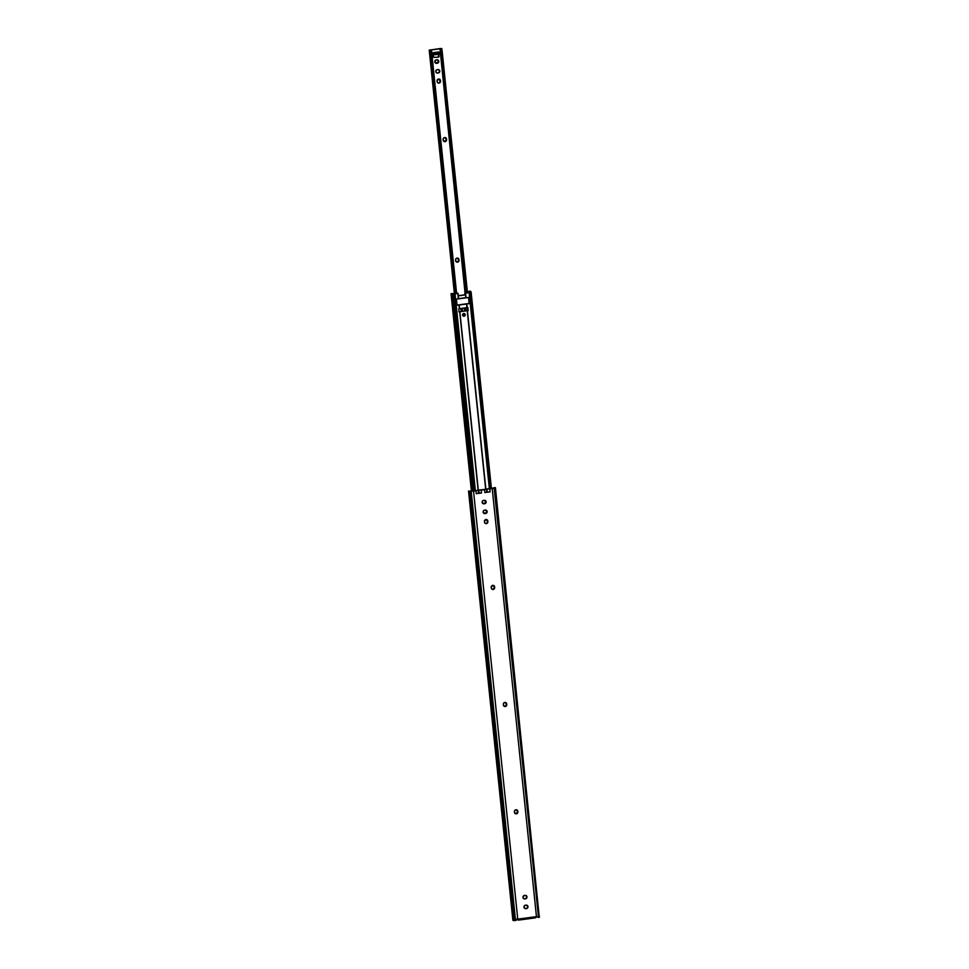 <?xml version="1.0" encoding="UTF-8"?>
<svg xmlns="http://www.w3.org/2000/svg" width="969" height="969" viewBox="0 0 969 969"><rect width="100%" height="100%" fill="white"/><g stroke="black" fill="none" stroke-linecap="round" stroke-linejoin="round"><path stroke-width="1.45" d="M485.215 523.357A1.756 1.696 118.2 0 0 487.613 521.516L487.879 521.661A1.756 1.696 -61.8 0 1 485.348 523.43A1.756 1.696 -61.8 0 1 484.476 522.109L485.384 523.454L486.692 523.539L487.819 521.043L485.941 519.541L484.415 521.504A1.756 1.696 -61.8 0 1 486.947 519.723L487.419 522.509L486.353 523.611L485.106 523.308M492.022 589.188A1.756 1.696 118.2 0 0 494.408 587.347L494.687 587.493A1.756 1.696 -61.8 0 1 492.155 589.273A1.756 1.696 -61.8 0 1 491.283 587.953L492.179 589.285L493.487 589.37L494.626 586.875L492.736 585.373L491.21 587.335A1.756 1.696 -61.8 0 1 493.742 585.555A1.756 1.696 -61.8 0 1 494.626 586.875L493.16 589.443L491.913 589.14M504.122 706.256A1.756 1.696 118.2 0 0 506.508 704.415L506.787 704.56A1.756 1.696 -61.8 0 1 504.255 706.34A1.756 1.696 -61.8 0 1 503.371 705.02L505.261 706.522L506.787 704.56L505.176 702.44L503.916 702.864L503.311 704.402A1.756 1.696 -61.8 0 1 505.842 702.634L506.327 705.42L505.261 706.522L504.013 706.207M515.205 813.572A1.756 1.696 118.2 0 0 517.603 811.731L517.87 811.877A1.756 1.696 -61.8 0 1 515.338 813.657A1.756 1.696 -61.8 0 1 514.466 812.337L516.344 813.839L517.87 811.877L516.259 809.757L514.781 810.423L514.406 811.719A1.756 1.696 -61.8 0 1 516.937 809.939A1.756 1.696 -61.8 0 1 517.809 811.259L516.344 813.839L515.096 813.524M494.166 487.819L486.886 489.091L487.189 492.01L486.499 489.151L486.983 492.034L487.746 491.986L486.438 492.155L490.12 491.852L489.817 488.933L492.216 488.606L536.451 916.626L538.522 917.473L494.154 488.219L494.929 487.964L539.285 917.219L495.413 487.673L539.285 917.219L538.522 917.473L494.154 488.219L492.216 488.606L536.451 916.626A1.017 0.981 118.2 0 0 536.402 916.638L517.797 919.121A1.017 0.981 118.2 0 0 517.749 919.109L473.526 491.101L475.924 490.774L476.227 493.693L481.496 492.991L481.193 490.072L484.536 489.636L484.839 492.555L490.12 491.852L484.839 492.555L486.983 492.034L486.68 489.115L478.359 490.229L478.662 493.148L478.359 490.229L471.188 491.283L515.544 920.538L513.752 920.538L512.892 920.344L514.321 920.55L469.965 491.295L471.188 491.283L515.544 920.538L517.749 919.109L473.526 491.101L469.892 491.247M486.353 488.994L491.937 488.461L486.353 488.994M478.189 490.084L484.076 489.515L478.189 490.084M493.875 487.976L491.937 488.461L493.875 487.976M537.383 916.71L538.11 917.28L537.383 916.71M516.792 919.351L518.221 919.811A1.017 0.981 118.2 0 0 517.846 919.133L518.294 920.138L517.373 919.096L518.294 920.138L535.712 917.813L536.402 916.638A1.017 0.981 -61.8 0 1 536.451 916.626L538.11 917.28M494.033 487.843L495.413 487.673M483.652 500.379L482.308 501.336L482.187 502.669L484.609 503.759L486.135 501.797L484.258 500.295A1.756 1.696 -61.8 0 1 486.111 502.33A1.756 1.696 -61.8 0 1 484.609 503.759L484.003 503.832A1.756 1.696 -61.8 0 1 482.15 501.809A1.756 1.696 -61.8 0 1 483.652 500.379M483.87 513.328A1.756 1.696 118.2 0 0 484.742 513.449L485.009 513.594A1.756 1.696 -61.8 0 1 483.156 511.559A1.756 1.696 -61.8 0 1 484.657 510.142L483.507 510.808L483.204 512.419L485.626 513.509L487.141 511.559L485.263 510.057A1.756 1.696 -61.8 0 1 486.268 510.239L486.499 512.698L483.761 513.279M526.07 895.574L526.7 897.076L525.767 898.747L526.906 897.548L526.337 895.719L524.144 895.538L523.018 896.737L523.333 898.336L524.835 898.917A1.756 1.696 -61.8 0 1 522.981 896.882A1.756 1.696 -61.8 0 1 524.471 895.453L525.077 895.368A1.756 1.696 -61.8 0 1 526.942 897.403A1.756 1.696 -61.8 0 1 525.44 898.832L523.587 898.602M527.075 905.325L527.705 906.827L526.773 908.51L527.911 907.311L527.342 905.47L525.15 905.288L524.023 906.487L524.35 908.086L525.84 908.668A1.756 1.696 -61.8 0 1 523.987 906.633A1.756 1.696 -61.8 0 1 525.489 905.216L526.094 905.131A1.756 1.696 -61.8 0 1 527.948 907.154A1.756 1.696 -61.8 0 1 526.446 908.583L524.592 908.353M516.695 919.46L514.321 920.55L469.965 491.295L468.536 491.089L470.631 491.077L468.669 491.126M471.842 491.065L473.247 490.956L471.842 491.065M479.364 493.1L476.227 493.693L481.496 492.991L478.056 493.269L481.496 492.991L481.193 490.072L478.577 490.205L479.364 493.1M475.622 490.641L473.247 490.956L475.622 490.641M485.239 500.501L485.493 502.947L482.756 503.529M493.73 585.579L494.347 586.729A1.756 1.696 118.2 0 0 493.609 585.494M516.913 809.963L517.543 811.114A1.756 1.696 118.2 0 0 516.792 809.878M539.539 916.795L537.928 917.183M486.886 489.091L487.189 492.01L490.12 491.852L489.817 488.933L486.886 489.091M484.076 489.515L485.687 489.115L484.076 489.515M478.214 490.253L475.924 490.774L476.227 493.693L478.48 493.173L478.177 490.253M478.662 493.148L478.577 490.205L478.662 493.148M486.499 489.151L484.536 489.636L484.839 492.555L486.801 492.07L486.499 489.151M517.749 919.109A1.017 0.981 -61.8 0 1 517.797 919.121L518.282 920.138L535.809 917.595M536.16 916.844L517.797 919.121M524.701 908.401A1.756 1.696 118.2 0 0 525.573 908.522L526.179 908.438A1.756 1.696 118.2 0 0 526.954 905.24M523.696 898.651A1.756 1.696 118.2 0 0 524.556 898.76L525.162 898.687A1.756 1.696 118.2 0 0 525.949 895.489M517.87 811.877L517.543 811.114L517.87 811.877M505.576 702.489L505.842 702.634A1.756 1.696 -61.8 0 1 506.714 703.954L506.448 703.809A1.756 1.696 118.2 0 0 505.709 702.561M506.787 704.56L506.448 703.809L506.787 704.56M494.687 587.493L494.347 586.729L494.687 587.493M486.668 519.578L486.947 519.723A1.756 1.696 -61.8 0 1 487.819 521.043L487.552 520.898A1.756 1.696 118.2 0 0 486.801 519.663M487.879 521.661L487.552 520.898L487.879 521.661M485.009 513.594L485.626 513.509L485.009 513.594M486.002 510.094L486.268 510.239A1.756 1.696 -61.8 0 1 485.626 513.509L485.348 513.364A1.756 1.696 118.2 0 0 486.135 510.166M482.865 503.577A1.756 1.696 118.2 0 0 483.737 503.686L484.343 503.614A1.756 1.696 118.2 0 0 485.118 500.416M463.763 314.792L462.601 315.058C463.315 313.205 464.187 313.084 465.253 314.707L463.763 314.792L465.253 314.707A1.369 1.32 -61.8 0 1 463.291 316.076A1.369 1.32 -61.8 0 1 462.601 315.058L462.588 315.046A1.369 1.32 118.2 0 0 463.279 316.076L462.588 315.046A1.369 1.32 -61.8 0 1 464.575 313.677A1.369 1.32 -61.8 0 1 465.253 314.707C464.551 316.548 463.666 316.669 462.601 315.058L463.763 314.792M464.757 313.799L463.279 313.702L462.588 315.046A1.369 1.32 118.2 0 1 464.563 313.665A1.369 1.32 118.2 0 0 464.563 313.665L464.563 313.665M459.076 311.667L462.08 311.424L459.863 311.715L478.286 490.072L459.681 311.739L462.564 311.364L458.797 311.715M467.312 310.468L467.058 307.645L467.349 310.455L464.539 311.097L467.228 310.734L485.663 489.115L467.228 310.734L465.011 311.025L467.882 310.504L467.579 307.609L468.184 310.674L466.513 303.818L467.106 307.645L466.719 303.794L469.178 303.66L468.548 297.519L466.077 297.653L465.52 292.275L469.044 292.081L489.369 488.788L469.044 292.081L465.52 292.275L465.883 297.677L465.108 292.153L468.742 291.911L464.963 292.202L439.974 48.753L465.883 297.677L458.507 298.658L457.949 293.28L458.591 295.836L465.253 294.951L465.326 292.299L465.253 294.951L458.591 295.836L457.949 293.28L458.325 298.682L457.78 293.304L453.25 294.213L451.033 293.704L457.949 293.207L451.033 293.692L471.431 491.065M467.433 310.71L485.857 489.079L467.433 310.71L468.184 310.674L467.433 310.71M478.105 490.096L459.681 311.739L478.105 490.096M451.033 293.692L471.988 491.065L451.615 293.861L452.317 293.861L472.69 491.017L452.317 293.861L453.165 293.995L473.223 490.956L452.886 294.164L473.72 490.895L453.395 294.188L455.055 293.946L475.391 490.665L455.055 293.946L457.78 293.304L458.325 298.682L456.423 299.13L457.065 305.271L458.967 304.835L459.367 308.675L459.149 304.799L459.536 308.639L458.785 308.808L461.753 308.348L459.536 308.639L459.149 304.799L466.513 303.818L466.913 307.657L461.753 308.348L467.87 307.597L468.184 310.674L467.324 310.552M506.375 703.47L506.508 704.766L506.375 703.47M454.388 294.055L474.713 490.762L454.388 294.055M452.935 294.201L473.272 490.956L452.935 294.201M464.732 294.842L458.567 295.666L464.987 294.806L464.963 292.202L464.732 294.842M469.699 291.294L470.946 291.754L469.699 291.294M471.091 291.778L491.126 488.57L470.789 291.875L469.808 292.008L471.091 291.802L491.416 488.533L471.091 291.79M490.132 488.703L469.808 292.008L469.044 292.081L469.808 292.008L490.132 488.703L470.922 302.982M458.785 308.808L459.1 311.885L458.785 308.808M457.065 305.271L456.423 299.13L468.548 297.519L469.178 303.66L457.065 305.271M468.887 303.503L457.041 305.078L468.887 303.503M464.224 308.021L461.753 308.348L464.224 308.021L464.539 311.097L462.564 311.364L462.249 308.287L462.564 311.364L464.539 311.097L464.224 308.021M460.856 308.469L461.171 311.485L460.856 308.469M465.75 310.879L465.447 307.851L465.75 310.879M468.487 291.463L468.306 292.783M453.565 293.45L453.395 294.77M458.325 298.682L466.077 297.64L458.325 298.682M437.867 82.85A1.756 1.696 118.2 0 0 440.253 81.008L440.532 81.154A1.756 1.696 -61.8 0 1 438 82.922A1.756 1.696 -61.8 0 1 437.128 81.602L437.746 82.765L439.332 83.031L440.471 80.536L438.582 79.034L437.055 80.984A1.756 1.696 -61.8 0 1 439.587 79.216L440.071 82.002L439.005 83.104L437.758 82.789M443.911 141.377A1.756 1.696 118.2 0 0 446.309 139.536L446.576 139.681A1.756 1.696 -61.8 0 1 444.044 141.462A1.756 1.696 -61.8 0 1 443.172 140.142L445.05 141.644L446.576 139.681L444.965 137.562L443.717 137.986L443.112 139.524A1.756 1.696 -61.8 0 1 445.643 137.743A1.756 1.696 -61.8 0 1 446.515 139.076L445.05 141.644L443.802 141.329M456.375 261.909A1.756 1.696 118.2 0 0 458.761 260.067L459.04 260.213A1.756 1.696 -61.8 0 1 456.508 261.981A1.756 1.696 -61.8 0 1 455.624 260.661L457.513 262.163L459.04 260.213L457.429 258.081L455.939 258.759L455.563 260.055A1.756 1.696 -61.8 0 1 458.095 258.275L458.579 261.061L457.513 262.163L456.266 261.86M431.072 50.049L440.35 48.753L431.072 50.049M436.292 59.872L434.778 61.822L436.656 63.324L438.787 61.628L438.4 60.369L436.898 59.787A1.756 1.696 -61.8 0 1 438.763 61.822A1.756 1.696 -61.8 0 1 437.261 63.239L436.656 63.324A1.756 1.696 -61.8 0 1 434.802 61.301A1.756 1.696 -61.8 0 1 436.292 59.872M438.896 69.744L439.526 71.246L438.594 72.929L439.732 71.73L439.163 69.889L436.983 69.707L435.844 70.907L436.171 72.505L437.661 73.087A1.756 1.696 -61.8 0 1 435.808 71.052A1.756 1.696 -61.8 0 1 437.31 69.623L437.915 69.55A1.756 1.696 -61.8 0 1 439.769 71.573A1.756 1.696 -61.8 0 1 438.267 73.002L436.413 72.772M438.521 57.207L438.969 54.228L438.521 57.207L433.531 57.292L438.521 57.207M438.775 51.951L432.877 52.738L433.531 57.292L433.034 54.349L439.478 54.131L439.454 52.859L434.027 53.549L432.877 52.738L433.034 54.349L434.16 54.785L434.027 53.549L434.887 54.773L434.766 53.537L434.887 54.773L439.102 54.203L439.454 52.847L433.022 53.162L438.775 51.951L439.454 52.835L432.877 52.738L438.775 51.951M429.231 50.122L454.679 293.777L429.231 50.134L440.495 48.498L429.231 50.122L454.388 293.583M440.289 48.898L465.968 292.069L440.544 49.007L441.791 48.547L440.277 48.862L465.411 292.117M430.236 50.667L431.471 50.206L429.812 50.231L430.115 52.023L431.423 50.4L456.52 293.365L431.471 50.206L430.708 52.023L455.672 293.559L430.115 52.023L455.091 293.692L430.248 50.473M437.891 59.993L438.145 62.428L435.408 63.021M445.619 137.768L446.249 138.918A1.756 1.696 118.2 0 0 445.498 137.683M438.715 54.264L438.254 57.062L439.066 56.553L438.715 54.264M467.409 291.984L441.828 49.116L467.409 291.984M442.07 50.509L467.022 292.008L442.07 50.509M440.859 49.14L441.949 50.049L440.859 49.14M467.87 310.504L467.579 307.609L467.87 310.504M457.828 258.129L458.095 258.275A1.756 1.696 -61.8 0 1 458.967 259.595L458.7 259.45A1.756 1.696 118.2 0 0 457.962 258.214M459.04 260.213L458.7 259.45L459.04 260.213M446.576 139.681L446.249 138.918L446.576 139.681M439.32 79.07L439.587 79.216A1.756 1.696 -61.8 0 1 440.471 80.536L440.192 80.391A1.756 1.696 118.2 0 0 439.454 79.143M440.532 81.154L440.192 80.391L440.532 81.154M436.522 72.82A1.756 1.696 118.2 0 0 437.394 72.941L438 72.857A1.756 1.696 118.2 0 0 438.775 69.659M435.517 63.07A1.756 1.696 118.2 0 0 436.377 63.179L436.983 63.094A1.756 1.696 118.2 0 0 437.77 59.908M468.524 491.077L512.892 920.332M494.868 487.564L494.093 487.807M517.264 918.418L517.398 919.654M453.189 294.213L473.514 490.92M470.256 291.063L469.541 291.294M452.281 293.583L451.118 293.607M467.131 293.123L469.226 291.56M452.898 293.668L455.236 294.794M431.471 50.206L456.605 293.341"/></g></svg>
